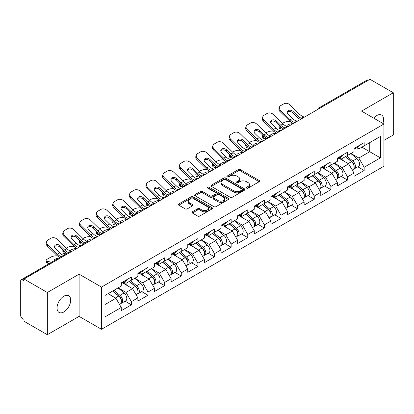 <?xml version="1.0" encoding="UTF-8"?>
<svg xmlns="http://www.w3.org/2000/svg" width="414" height="414" viewBox="0 0 414 414"><rect width="100%" height="100%" fill="white"/><g stroke="black" fill="none" stroke-linecap="round" stroke-linejoin="round"><path stroke-width="0.62" d="M246.625 188.127A1.035 0.6 0 0 0 248.089 188.127L259.205 181.71A1.48 0.854 0 0 0 259.635 181.104A1.48 0.854 0 0 0 259.205 180.504L240.374 169.631A1.48 0.854 0 0 0 238.283 169.631L227.167 176.048A1.035 0.6 0 0 0 226.862 176.467A1.035 0.6 0 0 0 227.167 176.892A1.035 0.6 0 0 0 228.631 176.892L230.07 176.064A4.735 2.732 0 0 1 236.767 176.064L238.335 176.969A4.735 2.732 0 0 1 239.722 178.9A4.735 2.732 0 0 1 238.335 180.835L236.896 181.663A1.035 0.6 0 0 0 236.591 182.088A1.035 0.6 0 0 0 236.896 182.512A1.035 0.6 0 0 0 238.361 182.512L239.799 181.679A4.735 2.732 0 0 1 246.496 181.679L248.064 182.584A4.735 2.732 0 0 1 249.451 184.52A4.735 2.732 0 0 1 248.064 186.45L246.625 187.283A1.035 0.6 0 0 0 246.32 187.702A1.035 0.6 0 0 0 246.625 188.127L246.625 187.283M63.865 296.191A9.646 5.568 -60 0 1 68.688 295.715A9.646 5.568 -60 0 1 70.168 303.441A9.646 5.568 -60 0 1 63.865 311.944A9.646 5.568 -60 0 1 59.042 312.42A9.646 5.568 -60 0 1 57.562 304.694A9.646 5.568 -60 0 1 63.865 296.191M373.723 118.135A9.646 5.568 -60 0 1 376.781 115.532A9.646 5.568 -60 0 1 381.604 115.056A9.646 5.568 -60 0 1 382.878 123.419M192.355 211.787A1.48 0.854 0 0 0 191.92 212.392A1.48 0.854 0 0 0 192.355 212.998L197.638 216.046A1.48 0.854 0 0 0 199.729 216.046L212.077 208.92A1.48 0.854 0 0 0 212.506 208.314A1.48 0.854 0 0 0 212.077 207.709L193.245 196.841A1.48 0.854 0 0 0 191.154 196.841L178.807 203.967A1.48 0.854 0 0 0 178.372 204.573A1.48 0.854 0 0 0 178.807 205.173L185.187 208.858A1.48 0.854 0 0 0 187.283 208.858L192.567 205.81A1.48 0.854 0 0 0 192.996 205.204A1.48 0.854 0 0 0 192.567 204.599L189.4 202.772A3.959 2.287 0 0 1 188.241 201.157A3.959 2.287 0 0 1 190.683 199.046A3.959 2.287 0 0 1 194.999 199.543L207.393 206.7A3.959 2.287 0 0 1 208.552 208.314A3.959 2.287 0 0 1 206.11 210.426A3.959 2.287 0 0 1 201.799 209.929L199.729 208.739A1.48 0.854 0 0 0 197.638 208.739L192.355 211.787L192.355 212.998M79.105 274.161L47.346 292.501L24.002 279.026L369.961 79.286L393.3 92.762L361.541 111.102L383.923 124.024L101.487 287.083L79.105 274.161L79.105 316.374L101.487 329.296L101.487 287.083M230.174 197.261A1.48 0.854 0 0 0 232.264 197.261L244.612 190.135A1.48 0.854 0 0 0 245.041 189.529A1.48 0.854 0 0 0 244.612 188.929L225.78 178.056A1.48 0.854 0 0 0 223.689 178.056L211.342 185.182A1.48 0.854 0 0 0 210.907 185.788A1.48 0.854 0 0 0 211.342 186.388L230.174 197.261M208.149 188.349A1.035 0.6 0 0 1 209.199 188.499L209.199 187.268L228.342 198.322A1.48 0.854 0 0 1 228.776 198.922A1.48 0.854 0 0 1 228.342 199.527L215.999 206.653A1.48 0.854 0 0 1 213.903 206.653L195.077 195.781L195.077 194.575A1.48 0.854 0 0 0 194.642 195.18A1.48 0.854 0 0 0 195.077 195.781M195.077 194.575L200.36 191.527A1.48 0.854 0 0 1 202.451 191.527L210.089 195.936A1.48 0.854 0 0 0 212.18 195.936L215.684 193.912A1.48 0.854 0 0 0 216.118 193.307A1.48 0.854 0 0 0 215.684 192.701L207.735 188.111A1.035 0.6 0 0 1 207.43 187.687A1.035 0.6 0 0 1 208.071 187.138A1.035 0.6 0 0 1 209.199 187.268M101.487 329.296L383.923 166.237L383.923 124.024M125.059 301.185L131.383 304.839L131.383 301.635L126.053 292.408L118.166 287.854M131.383 304.839L121.255 310.681L121.255 307.483L105.006 316.865L105.006 295.451L121.255 286.069L121.255 282.871L131.383 277.023L131.383 280.226L137.883 276.469L137.883 273.271L148.01 267.423L148.01 270.627L154.51 266.87L154.51 263.671L164.637 257.824L164.637 261.027L171.137 257.27L171.137 254.072L181.26 248.229L181.26 251.427L187.765 247.675L187.765 244.472L197.887 238.63L197.887 241.828L204.387 238.076L204.387 234.873L214.514 229.03L214.514 232.228L221.014 228.476L221.014 225.273L231.141 219.43L231.141 222.628L237.641 218.877L237.641 215.678L247.769 209.831L247.769 213.029L254.268 209.277L254.268 206.079L264.391 200.231L264.391 203.429L270.896 199.677L270.896 196.479L281.018 190.631L281.018 193.83L287.518 190.078L287.518 186.88L297.645 181.032L297.645 184.235L304.145 180.478L304.145 177.28L314.273 171.432L314.273 174.636L320.772 170.878L320.772 167.68L330.9 161.833L330.9 165.036L337.4 161.279L337.4 158.081L347.522 152.238L347.522 155.436L354.027 151.684L354.027 148.481L364.149 142.639L364.149 145.837L380.404 136.454L380.404 157.869L364.149 167.251L358.824 158.019L350.932 153.465M357.825 166.801L364.149 170.449L364.149 167.251M364.149 170.449L354.027 176.297L354.027 173.093L347.522 176.85L342.197 167.618L334.31 163.064M341.203 176.4L347.522 180.049L347.522 176.85M347.522 180.049L337.4 185.896L337.4 182.693L330.9 186.45L325.57 177.218L317.683 172.664M324.576 185.995L330.9 189.648L330.9 186.45M330.9 189.648L320.772 195.496L320.772 192.293L314.273 196.05L308.942 186.817L301.056 182.263M307.949 195.594L314.273 199.248L314.273 196.05M314.273 199.248L304.145 205.09L304.145 201.892L297.645 205.644L292.315 196.417L284.428 191.863M291.321 205.194L297.645 208.847L297.645 205.644M297.645 208.847L287.518 214.69L287.518 211.492L281.018 215.244L275.688 206.017L267.801 201.463M274.694 214.794L281.018 218.447L281.018 215.244M281.018 218.447L270.896 224.29L270.896 221.092L264.391 224.843L259.066 215.616L251.179 211.062M258.067 224.393L264.391 228.047L264.391 224.843M264.391 228.047L254.268 233.889L254.268 230.691L247.769 234.443L242.438 225.216L234.552 220.662M241.445 233.993L247.769 237.641L247.769 234.443M247.769 237.641L237.641 243.489L237.641 240.291L231.141 244.043L225.811 234.81L217.924 230.262M224.818 243.592L231.141 247.241L231.141 244.043M231.141 247.241L221.014 253.089L221.014 249.89L214.514 253.642L209.184 244.41L201.297 239.856M208.19 253.192L214.514 256.84L214.514 253.642M214.514 256.84L204.387 262.688L204.387 259.49L197.887 263.242L192.557 254.01L184.67 249.456M191.563 262.792L197.887 266.44L197.887 263.242M197.887 266.44L187.765 272.288L187.765 269.084L181.26 272.842L175.934 263.609L168.048 259.055M174.936 272.391L181.26 276.04L181.26 272.842M181.26 276.04L171.137 281.887L171.137 278.684L164.637 282.441L159.307 273.209L151.421 268.655M158.314 281.986L164.637 285.639L164.637 282.441M164.637 285.639L154.51 291.487L154.51 288.284L148.01 292.041L142.68 282.809L134.793 278.255M141.686 291.585L148.01 295.239L148.01 292.041M148.01 295.239L137.883 301.081L137.883 297.883L131.383 301.635M123.993 282.11L126.053 283.3L131.383 280.226M126.053 292.408L132.552 288.656L122.606 282.912M137.883 297.883L132.552 288.656M140.62 272.51L142.68 273.701L148.01 270.627M142.68 282.809L149.18 279.057L139.233 273.312M154.51 288.284L149.18 279.057M157.248 262.911L159.307 264.101L164.637 261.027M159.307 273.209L165.807 269.457L155.861 263.713M171.137 278.684L165.807 269.457M173.87 253.316L175.934 254.501L181.26 251.427M175.934 263.609L182.434 259.857L172.488 254.113M187.765 269.084L182.434 259.857M190.497 243.717L192.557 244.902L197.887 241.828M192.557 254.01L199.062 250.258L189.11 244.514M204.387 259.49L199.062 250.258M207.124 234.117L209.184 235.307L214.514 232.228M209.184 244.41L215.684 240.658L205.737 234.914M221.014 249.89L215.684 240.658M223.751 224.517L225.811 225.708L231.141 222.628M225.811 234.81L232.311 231.059L222.365 225.314M237.641 240.291L232.311 231.059M240.379 214.918L242.438 216.108L247.769 213.029M242.438 225.216L248.938 221.459L238.992 215.715M254.268 230.691L248.938 221.459M257.006 205.318L259.066 206.508L264.391 203.429M259.066 215.616L265.565 211.859L255.619 206.12M270.896 221.092L265.565 211.859M273.628 195.718L275.688 196.909L281.018 193.83M275.688 206.017L282.193 202.26L272.246 196.521M287.518 211.492L282.193 202.26M290.255 186.119L292.315 187.309L297.645 184.235M292.315 196.417L298.82 192.665L288.868 186.921M304.145 201.892L298.82 192.665M306.883 176.519L308.942 177.709L314.273 174.636M308.942 186.817L315.442 183.066L305.496 177.321M320.772 192.293L315.442 183.066M323.51 166.92L325.57 168.11L330.9 165.036M325.57 177.218L332.069 173.466L322.123 167.722M337.4 182.693L332.069 173.466M340.137 157.325L342.197 158.51L347.522 155.436M342.197 167.618L348.697 163.866L338.75 158.122M354.027 173.093L348.697 163.866M368.362 80.212L320.079 108.085M319.401 108.478A2.261 1.304 120 0 1 319.975 108.023A2.261 1.304 60 0 0 318.842 107.914L367.125 80.037A2.261 1.304 60 0 1 368.253 80.15M356.759 147.726L358.824 148.911L364.149 145.837M358.824 158.019L369.749 151.71L369.749 142.607L380.404 136.454M361.857 147.161L380.404 157.869M383.923 140.393L393.3 134.974L393.3 92.762M47.346 292.501L47.346 334.714L24.002 321.238L24.002 319.391L22.299 318.407A2.261 1.304 -120 0 1 20.7 315.639L20.7 280.806A2.261 1.304 -120 0 1 21.166 279.771A2.261 1.304 -120 0 1 22.299 279.885L24.002 280.868L24.002 279.026M47.346 334.714L79.105 316.374M105.006 304.559L115.93 298.251L108.044 293.702M121.255 307.483L115.93 298.251M247.039 188.272L248.064 187.682A4.735 2.732 0 0 0 249.451 185.746L249.451 184.52M239.722 178.9L239.722 180.131A4.735 2.732 0 0 1 238.335 182.067L237.31 182.657M259.185 181.72L240.374 170.863A1.48 0.854 0 0 0 238.283 170.863L227.581 177.037M244.591 190.145L225.78 179.288A1.48 0.854 0 0 0 223.689 179.288L211.363 186.403M241.993 189.954A1.035 0.6 0 0 0 242.299 189.529A1.035 0.6 0 0 0 241.993 189.11L225.464 179.567A1.035 0.6 0 0 0 224 179.567L222.484 180.442A4.735 2.732 0 0 0 221.097 182.372A4.735 2.732 0 0 0 222.484 184.308L233.781 190.828A4.735 2.732 0 0 0 240.477 190.828L241.993 189.954L241.993 191.185A1.035 0.6 0 0 0 242.299 190.761L242.299 189.529M221.097 182.372L221.097 183.604A4.735 2.732 0 0 0 222.484 185.539L222.484 184.308M241.993 191.185L240.477 192.06A4.735 2.732 0 0 1 233.781 192.06L222.484 185.539M195.097 195.796L200.36 192.753L200.36 191.527M216.118 193.307L216.118 194.539A1.48 0.854 0 0 1 215.684 195.139L212.18 197.162A1.48 0.854 0 0 1 210.089 197.162L202.451 192.753A1.48 0.854 0 0 0 200.36 192.753M209.199 188.499L228.321 199.538M218.012 200.511A3.959 2.287 0 0 0 222.323 201.002A3.959 2.287 0 0 0 224.766 198.891A3.959 2.287 0 0 0 223.607 197.276L219.239 194.756A1.48 0.854 0 0 0 217.148 194.756L213.645 196.779A1.48 0.854 0 0 0 213.21 197.385A1.48 0.854 0 0 0 213.645 197.985L218.012 200.511L218.012 201.737A3.959 2.287 0 0 0 222.323 202.234A3.959 2.287 0 0 0 224.766 200.122L224.766 198.891M213.21 197.385L213.21 198.611A1.48 0.854 0 0 0 213.645 199.217L213.645 197.985M218.012 201.737L213.645 199.217M208.552 208.314L208.552 209.546A3.959 2.287 0 0 1 206.11 211.657A3.959 2.287 0 0 1 201.799 211.161L199.729 209.97A1.48 0.854 0 0 0 197.638 209.97L192.375 213.008M188.241 201.157L188.241 202.389A3.959 2.287 0 0 0 189.4 204.004L189.4 202.772M192.546 205.82L189.4 204.004M212.056 208.93L193.245 198.068A1.48 0.854 0 0 0 191.154 198.068L178.827 205.184M290.468 121.711L289.588 121.55A4.523 1.62 -14.2 0 0 283.362 122.849L282.483 123.356M279.227 125.437A4.523 1.62 -14.2 0 0 278.912 126.291A4.523 1.62 -14.2 0 0 280.102 127.026L280.547 128.801L283.331 129.303M281.096 127.207L280.102 127.026M287.15 126.477A3.467 1.242 165.8 0 1 286.824 126.104A3.467 1.242 165.8 0 1 287.865 124.837A3.467 1.242 165.8 0 1 292.636 123.838L292.657 123.921M280.547 128.801A4.523 1.62 165.8 0 1 279.362 128.066L278.912 126.291M352.759 162.64L352.014 162.21M353.711 168.984A4.973 2.872 -120 0 0 354.436 168.757A4.973 2.872 -120 0 0 355.326 165.284A4.973 2.872 -120 0 0 352.738 160.948L346.741 155.887M354.436 168.757L358.54 166.387A4.973 2.872 -120 0 0 359.43 162.914A4.973 2.872 -120 0 0 356.842 158.583L350.844 153.522M345.586 156.554L352.428 162.329A3.017 1.739 60 0 1 354.053 166.045M352.252 170.019L353.158 169.497A4.973 2.872 -120 0 0 354.048 166.019A4.973 2.872 -120 0 0 351.46 161.688L345.462 156.627M343.729 160.999L339.682 157.584M297.826 120.935A3.467 1.351 167.4 0 1 297.045 120.986L295.912 120.805A10.096 5.832 -120 0 1 294.82 120.267A10.096 5.832 -120 0 1 292.501 118.482L288.185 114.28A3.467 2.541 -160.3 0 1 287.373 111.692A3.467 2.541 -160.3 0 1 288.315 110.605A3.467 2.541 -160.3 0 1 293.086 111.449L297.402 115.651A10.096 5.832 -120 0 0 299.726 117.441A10.096 5.832 -120 0 0 300.818 117.974L301.558 118.383M293.252 123.574A12.058 6.96 60 0 1 292.527 123.191A12.058 6.96 60 0 1 289.759 121.059L280.102 111.651A4.523 3.317 -160.3 0 1 279.041 108.277L279.491 107.024A4.523 3.317 19.7 0 1 280.723 105.606L283.813 103.821A4.523 3.317 19.7 0 1 290.033 104.923L299.695 114.331A10.096 5.832 -120 0 0 302.013 116.117A10.096 5.832 -120 0 0 304.047 116.95L304.533 117.064M300.445 119.423A12.058 6.96 60 0 1 299.726 119.041A12.058 6.96 60 0 1 296.957 116.908L292.636 112.701A3.467 2.541 19.7 0 0 287.865 111.858A3.467 2.541 19.7 0 0 287.259 112.36M279.491 107.024A4.523 3.317 19.7 0 0 280.547 110.398L290.209 119.806A10.096 5.832 -120 0 0 292.527 121.592A10.096 5.832 -120 0 0 294.561 122.425L295.047 122.539M355.362 147.71A4.973 2.872 60 0 1 354.436 149.066A4.973 2.872 60 0 1 354.027 149.237M359.466 145.345A4.973 2.872 60 0 1 358.54 146.696L354.436 149.066M273.84 131.31L272.961 131.15A4.523 1.62 -14.2 0 0 266.735 132.449L265.855 132.956M262.605 135.036A4.523 1.62 -14.2 0 0 262.29 135.89A4.523 1.62 -14.2 0 0 263.475 136.625L263.925 138.4L266.704 138.902M264.468 136.806L263.475 136.625M270.523 136.077A3.467 1.242 165.8 0 1 270.197 135.704A3.467 1.242 165.8 0 1 271.242 134.436A3.467 1.242 165.8 0 1 276.009 133.437L276.029 133.52M263.925 138.4A4.523 1.62 165.8 0 1 262.74 137.665L262.29 135.89M336.132 172.24L335.387 171.81M337.084 178.579A4.973 2.872 -120 0 0 337.808 178.356A4.973 2.872 -120 0 0 338.704 174.884A4.973 2.872 -120 0 0 336.111 170.547L330.113 165.486M337.808 178.356L341.912 175.986A4.973 2.872 -120 0 0 342.808 172.514A4.973 2.872 -120 0 0 340.215 168.177L334.217 163.121M328.959 166.154L335.801 171.929A3.017 1.739 60 0 1 337.426 175.639M335.625 179.619L336.53 179.096A4.973 2.872 -120 0 0 337.42 175.619A4.973 2.872 -120 0 0 334.833 171.287L328.835 166.226M327.107 170.599L323.055 167.184M257.213 140.905L256.333 140.75A4.523 1.62 -14.2 0 0 250.113 142.049L249.228 142.556M245.978 144.636A4.523 1.62 -14.2 0 0 245.662 145.49A4.523 1.62 -14.2 0 0 246.847 146.225L247.298 147.995L250.082 148.502M247.841 146.406L246.847 146.225M253.896 145.676A3.467 1.242 165.8 0 1 253.57 145.304A3.467 1.242 165.8 0 1 254.615 144.031A3.467 1.242 165.8 0 1 259.381 143.037L259.402 143.115M247.298 147.995A4.523 1.62 165.8 0 1 246.113 147.265L245.662 145.49M319.504 181.839L318.759 181.41M320.457 188.179A4.973 2.872 -120 0 0 321.181 187.956A4.973 2.872 -120 0 0 322.076 184.478A4.973 2.872 -120 0 0 319.484 180.147L313.486 175.086M321.181 187.956L325.285 185.586A4.973 2.872 -120 0 0 326.18 182.113A4.973 2.872 -120 0 0 323.588 177.777L317.59 172.716M312.332 175.753L319.173 181.529A3.017 1.739 60 0 1 320.803 185.239M318.997 189.219L319.903 188.696A4.973 2.872 -120 0 0 320.798 185.218A4.973 2.872 -120 0 0 318.206 180.887L312.208 175.826M310.479 180.199L306.432 176.783M240.586 150.505L239.706 150.349A4.523 1.62 -14.2 0 0 233.486 151.648L232.606 152.155M229.351 154.236A4.523 1.62 -14.2 0 0 229.035 155.09A4.523 1.62 -14.2 0 0 230.22 155.824L230.67 157.594L233.455 158.101M231.214 156L230.22 155.824M237.269 155.276A3.467 1.242 165.8 0 1 236.948 154.903A3.467 1.242 165.8 0 1 237.988 153.63A3.467 1.242 165.8 0 1 242.759 152.637L242.78 152.714M230.67 157.594A4.523 1.62 165.8 0 1 229.485 156.865L229.035 155.09M302.877 191.439L302.132 191.009M303.835 197.778A4.973 2.872 -120 0 0 304.554 197.556A4.973 2.872 -120 0 0 305.449 194.078A4.973 2.872 -120 0 0 302.857 189.747L296.859 184.685M304.554 197.556L308.658 195.185A4.973 2.872 -120 0 0 309.553 191.713A4.973 2.872 -120 0 0 306.96 187.376L300.962 182.315M295.705 185.353L302.546 191.128A3.017 1.739 60 0 1 304.176 194.839M302.37 198.818L303.276 198.296A4.973 2.872 -120 0 0 304.171 194.818A4.973 2.872 -120 0 0 301.578 190.487L295.58 185.425M293.852 189.798L289.805 186.383M223.964 160.104L223.079 159.944A4.523 1.62 -14.2 0 0 216.858 161.243L215.979 161.755M212.724 163.83A4.523 1.62 -14.2 0 0 212.408 164.689A4.523 1.62 -14.2 0 0 213.593 165.424L214.043 167.194L216.827 167.696M214.587 165.6L213.593 165.424M220.641 164.875A3.467 1.242 165.8 0 1 220.32 164.503A3.467 1.242 165.8 0 1 221.361 163.23A3.467 1.242 165.8 0 1 226.132 162.236L226.153 162.314M214.043 167.194A4.523 1.62 165.8 0 1 212.858 166.459L212.408 164.689M286.25 201.038L285.505 200.609M287.207 207.378A4.973 2.872 -120 0 0 287.927 207.155A4.973 2.872 -120 0 0 288.822 203.678A4.973 2.872 -120 0 0 286.234 199.346L280.237 194.285M287.927 207.155L292.03 204.785A4.973 2.872 -120 0 0 292.926 201.307A4.973 2.872 -120 0 0 290.338 196.976L284.335 191.915M279.077 194.953L285.919 200.723A3.017 1.739 60 0 1 287.549 204.438M285.743 208.418L286.648 207.89A4.973 2.872 -120 0 0 287.544 204.418A4.973 2.872 -120 0 0 284.956 200.086L278.953 195.025M277.225 199.393L273.178 195.982M207.336 169.704L206.451 169.543A4.523 1.62 -14.2 0 0 200.231 170.842L199.351 171.355M196.096 173.43A4.523 1.62 -14.2 0 0 195.781 174.289A4.523 1.62 -14.2 0 0 196.966 175.024L197.416 176.794L200.2 177.296M197.964 175.2L196.966 175.024M204.019 174.47A3.467 1.242 165.8 0 1 203.693 174.103A3.467 1.242 165.8 0 1 204.733 172.829A3.467 1.242 165.8 0 1 209.505 171.836L209.525 171.913M197.416 176.794A4.523 1.62 165.8 0 1 196.231 176.059L195.781 174.289M269.628 210.638L268.877 210.208M270.58 216.977A4.973 2.872 -120 0 0 271.305 216.755A4.973 2.872 -120 0 0 272.195 213.277A4.973 2.872 -120 0 0 269.607 208.946L263.609 203.885M271.305 216.755L275.408 214.385A4.973 2.872 -120 0 0 276.298 210.907A4.973 2.872 -120 0 0 273.711 206.576L267.713 201.514M262.45 204.552L269.297 210.322A3.017 1.739 60 0 1 270.922 214.038M269.116 218.012L270.026 217.49A4.973 2.872 -120 0 0 270.916 214.017A4.973 2.872 -120 0 0 268.329 209.686L262.331 204.625M260.597 208.992L256.551 205.577M281.199 130.534A3.467 1.351 167.4 0 1 280.418 130.586L279.284 130.4A10.096 5.832 -120 0 1 278.192 129.867A10.096 5.832 -120 0 1 275.874 128.081L271.558 123.879A3.467 2.541 -160.3 0 1 270.746 121.292A3.467 2.541 -160.3 0 1 271.693 120.205A3.467 2.541 -160.3 0 1 276.459 121.048L280.78 125.251A10.096 5.832 -120 0 0 283.098 127.036A10.096 5.832 -120 0 0 284.19 127.574L284.93 127.983M276.624 133.173A12.058 6.96 60 0 1 275.905 132.791A12.058 6.96 60 0 1 273.136 130.658L263.475 121.25A4.523 3.317 -160.3 0 1 262.414 117.876L262.864 116.624A4.523 3.317 19.7 0 1 264.096 115.206L267.185 113.42A4.523 3.317 19.7 0 1 273.411 114.523L283.067 123.931A10.096 5.832 -120 0 0 285.391 125.716A10.096 5.832 -120 0 0 287.419 126.549L287.906 126.663M283.823 129.018A12.058 6.96 60 0 1 283.098 128.64A12.058 6.96 60 0 1 280.33 126.508L276.009 122.301A3.467 2.541 19.7 0 0 271.242 121.457A3.467 2.541 19.7 0 0 270.637 121.959M262.864 116.624A4.523 3.317 19.7 0 0 263.925 119.998L273.587 129.406A10.096 5.832 -120 0 0 275.905 131.191A10.096 5.832 -120 0 0 277.934 132.025L278.42 132.138M338.735 157.31A4.973 2.872 60 0 1 337.808 158.666A4.973 2.872 60 0 1 337.4 158.836M342.839 154.939A4.973 2.872 60 0 1 341.912 156.295L337.808 158.666M264.572 140.134A3.467 1.351 167.4 0 1 263.796 140.186L262.662 139.999A10.096 5.832 -120 0 1 261.57 139.466A10.096 5.832 -120 0 1 259.247 137.681L254.931 133.479A3.467 2.541 -160.3 0 1 254.118 130.891A3.467 2.541 -160.3 0 1 255.065 129.805A3.467 2.541 -160.3 0 1 259.832 130.648L264.153 134.85A10.096 5.832 -120 0 0 266.471 136.636A10.096 5.832 -120 0 0 267.563 137.169L268.303 137.583M260.002 142.773A12.058 6.96 60 0 1 259.278 142.39A12.058 6.96 60 0 1 256.509 140.258L246.847 130.85A4.523 3.317 -160.3 0 1 245.787 127.476L246.237 126.223A4.523 3.317 19.7 0 1 247.468 124.805L250.563 123.02A4.523 3.317 19.7 0 1 256.783 124.122L266.445 133.531A10.096 5.832 -120 0 0 268.764 135.316A10.096 5.832 -120 0 0 270.792 136.144L271.279 136.263M267.196 138.618A12.058 6.96 60 0 1 266.471 138.235A12.058 6.96 60 0 1 263.702 136.102L259.381 131.9A3.467 2.541 19.7 0 0 254.615 131.057A3.467 2.541 19.7 0 0 254.01 131.559M246.237 126.223A4.523 3.317 19.7 0 0 247.298 129.598L256.959 139.006A10.096 5.832 -120 0 0 259.278 140.791A10.096 5.832 -120 0 0 261.306 141.624L261.793 141.738M322.108 166.909A4.973 2.872 60 0 1 321.181 168.265A4.973 2.872 60 0 1 320.772 168.436M326.211 164.539A4.973 2.872 60 0 1 325.285 165.895L321.181 168.265M247.945 149.733A3.467 1.351 167.4 0 1 247.168 149.785L246.035 149.599A10.096 5.832 -120 0 1 244.943 149.066A10.096 5.832 -120 0 1 242.625 147.28L238.304 143.073A3.467 2.541 -160.3 0 1 237.491 140.491A3.467 2.541 -160.3 0 1 238.438 139.404A3.467 2.541 -160.3 0 1 243.209 140.242L247.525 144.45A10.096 5.832 -120 0 0 249.844 146.235A10.096 5.832 -120 0 0 250.936 146.768L251.681 147.182M243.375 152.373A12.058 6.96 60 0 1 242.651 151.99A12.058 6.96 60 0 1 239.882 149.858L230.22 140.449A4.523 3.317 -160.3 0 1 229.165 137.075L229.615 135.823A4.523 3.317 19.7 0 1 230.846 134.405L233.936 132.62A4.523 3.317 19.7 0 1 240.156 133.717L249.818 143.125A10.096 5.832 -120 0 0 252.136 144.916A10.096 5.832 -120 0 0 254.165 145.744L254.651 145.857M250.568 148.217A12.058 6.96 60 0 1 249.844 147.834A12.058 6.96 60 0 1 247.075 145.702L242.759 141.5A3.467 2.541 19.7 0 0 237.988 140.656A3.467 2.541 19.7 0 0 237.382 141.158M229.615 135.823A4.523 3.317 19.7 0 0 230.67 139.197L240.332 148.605A10.096 5.832 -120 0 0 242.651 150.391A10.096 5.832 -120 0 0 244.679 151.224L245.166 151.338M305.48 176.509A4.973 2.872 60 0 1 304.554 177.865A4.973 2.872 60 0 1 304.145 178.036M309.584 174.139A4.973 2.872 60 0 1 308.658 175.495L304.554 177.865M231.322 159.333A3.467 1.351 167.4 0 1 230.541 159.385L229.408 159.199A10.096 5.832 -120 0 1 228.316 158.666A10.096 5.832 -120 0 1 225.997 156.88L221.676 152.673A3.467 2.541 -160.3 0 1 220.869 150.091A3.467 2.541 -160.3 0 1 221.811 149.004A3.467 2.541 -160.3 0 1 226.582 149.842L230.898 154.049A10.096 5.832 -120 0 0 233.217 155.835A10.096 5.832 -120 0 0 234.308 156.368L235.054 156.782M226.748 161.972A12.058 6.96 60 0 1 226.023 161.589A12.058 6.96 60 0 1 223.255 159.457L213.593 150.049A4.523 3.317 -160.3 0 1 212.537 146.675L212.987 145.423A4.523 3.317 19.7 0 1 214.219 144.005L217.309 142.219A4.523 3.317 19.7 0 1 223.529 143.316L233.191 152.725A10.096 5.832 -120 0 0 235.509 154.51A10.096 5.832 -120 0 0 237.538 155.343L238.029 155.457M233.941 157.817A12.058 6.96 60 0 1 233.217 157.434A12.058 6.96 60 0 1 230.448 155.302L226.132 151.1A3.467 2.541 19.7 0 0 221.361 150.256A3.467 2.541 19.7 0 0 220.755 150.758M212.987 145.423A4.523 3.317 19.7 0 0 214.043 148.797L223.705 158.205A10.096 5.832 -120 0 0 226.023 159.99A10.096 5.832 -120 0 0 228.052 160.818L228.544 160.937M288.853 186.109A4.973 2.872 60 0 1 287.927 187.464A4.973 2.872 60 0 1 287.518 187.63M292.957 183.738A4.973 2.872 60 0 1 292.03 185.094L287.927 187.464M214.695 168.928A3.467 1.351 167.4 0 1 213.914 168.984L212.78 168.798A10.096 5.832 -120 0 1 211.689 168.265A10.096 5.832 -120 0 1 209.37 166.48L205.054 162.272A3.467 2.541 -160.3 0 1 204.242 159.685A3.467 2.541 -160.3 0 1 205.184 158.598A3.467 2.541 -160.3 0 1 209.955 159.442L214.271 163.649A10.096 5.832 -120 0 0 216.594 165.434A10.096 5.832 -120 0 0 217.686 165.967L218.426 166.381M210.121 171.572A12.058 6.96 60 0 1 209.396 171.189A12.058 6.96 60 0 1 206.627 169.057L196.966 159.649A4.523 3.317 -160.3 0 1 195.91 156.275L196.36 155.022A4.523 3.317 19.7 0 1 197.592 153.604L200.681 151.819A4.523 3.317 19.7 0 1 206.902 152.916L216.563 162.324A10.096 5.832 -120 0 0 218.882 164.11A10.096 5.832 -120 0 0 220.916 164.943L221.402 165.057M217.314 167.416A12.058 6.96 60 0 1 216.594 167.033A12.058 6.96 60 0 1 213.821 164.901L209.505 160.694A3.467 2.541 19.7 0 0 204.733 159.856A3.467 2.541 19.7 0 0 204.128 160.353M196.36 155.022A4.523 3.317 19.7 0 0 197.416 158.396L207.078 167.805A10.096 5.832 -120 0 0 209.396 169.59A10.096 5.832 -120 0 0 211.43 170.418L211.916 170.532M272.231 195.708A4.973 2.872 60 0 1 271.305 197.064A4.973 2.872 60 0 1 270.896 197.23M276.329 193.338A4.973 2.872 60 0 1 275.408 194.694L271.305 197.064M190.709 179.303L189.829 179.143A4.523 1.62 -14.2 0 0 183.604 180.442L182.724 180.954M179.474 183.029A4.523 1.62 -14.2 0 0 179.158 183.888A4.523 1.62 -14.2 0 0 180.344 184.618L180.794 186.393L183.573 186.895M181.337 184.799L180.344 184.618M187.392 184.07A3.467 1.242 165.8 0 1 187.066 183.702A3.467 1.242 165.8 0 1 188.106 182.429A3.467 1.242 165.8 0 1 192.877 181.435L192.898 181.513M180.794 186.393A4.523 1.62 165.8 0 1 179.609 185.658L179.158 183.888M253.001 220.238L252.255 219.803M253.953 226.577A4.973 2.872 -120 0 0 254.677 226.354A4.973 2.872 -120 0 0 255.573 222.877A4.973 2.872 -120 0 0 252.98 218.545L246.982 213.484M254.677 226.354L258.781 223.984A4.973 2.872 -120 0 0 259.671 220.507A4.973 2.872 -120 0 0 257.084 216.175L251.086 211.114M245.828 214.152L252.669 219.922A3.017 1.739 60 0 1 254.294 223.638M252.493 227.612L253.399 227.089A4.973 2.872 -120 0 0 254.289 223.617A4.973 2.872 -120 0 0 251.702 219.28L245.704 214.219M243.975 218.592L239.923 215.176M198.068 178.527A3.467 1.351 167.4 0 1 197.287 178.584L196.153 178.398A10.096 5.832 -120 0 1 195.061 177.865A10.096 5.832 -120 0 1 192.743 176.079L188.427 171.872A3.467 2.541 -160.3 0 1 187.614 169.285A3.467 2.541 -160.3 0 1 188.556 168.198A3.467 2.541 -160.3 0 1 193.328 169.041L197.649 173.249A10.096 5.832 -120 0 0 199.967 175.034A10.096 5.832 -120 0 0 201.059 175.567L201.799 175.976M193.493 181.172A12.058 6.96 60 0 1 192.774 180.789A12.058 6.96 60 0 1 190 178.657L180.344 169.248A4.523 3.317 -160.3 0 1 179.283 165.874L179.733 164.617A4.523 3.317 19.7 0 1 180.965 163.204L184.054 161.419A4.523 3.317 19.7 0 1 190.28 162.516L199.936 171.924A10.096 5.832 -120 0 0 202.26 173.709A10.096 5.832 -120 0 0 204.288 174.542L204.775 174.656M200.686 177.016A12.058 6.96 60 0 1 199.967 176.633A12.058 6.96 60 0 1 197.199 174.501L192.877 170.294A3.467 2.541 19.7 0 0 188.106 169.455A3.467 2.541 19.7 0 0 187.501 169.952M179.733 164.617A4.523 3.317 19.7 0 0 180.794 167.991L190.45 177.399A10.096 5.832 -120 0 0 192.774 179.19A10.096 5.832 -120 0 0 194.803 180.018L195.289 180.131M255.604 205.308A4.973 2.872 60 0 1 254.677 206.664A4.973 2.872 60 0 1 254.268 206.829M259.707 202.938A4.973 2.872 60 0 1 258.781 204.293L254.677 206.664M174.082 188.903L173.202 188.743A4.523 1.62 -14.2 0 0 166.982 190.042L166.097 190.549M162.847 192.629A4.523 1.62 -14.2 0 0 162.531 193.488A4.523 1.62 -14.2 0 0 163.716 194.218L164.167 195.993L166.951 196.495M164.71 194.399L163.716 194.218M170.765 193.669A3.467 1.242 165.8 0 1 170.439 193.302A3.467 1.242 165.8 0 1 171.484 192.029A3.467 1.242 165.8 0 1 176.25 191.03L176.271 191.113M164.167 195.993A4.523 1.62 165.8 0 1 162.981 195.258L162.531 193.488M236.373 229.837L235.628 229.403M237.326 236.177A4.973 2.872 -120 0 0 238.05 235.954A4.973 2.872 -120 0 0 238.945 232.477A4.973 2.872 -120 0 0 236.353 228.145L230.355 223.084M238.05 235.954L242.154 233.584A4.973 2.872 -120 0 0 243.049 230.106A4.973 2.872 -120 0 0 240.456 225.775L234.459 220.714M229.201 223.751L236.042 229.522A3.017 1.739 60 0 1 237.672 233.237M235.866 237.212L236.772 236.689A4.973 2.872 -120 0 0 237.667 233.217A4.973 2.872 -120 0 0 235.074 228.88L229.077 223.819M227.348 228.192L223.301 224.776M181.441 188.127A3.467 1.351 167.4 0 1 180.664 188.184L179.531 187.997A10.096 5.832 -120 0 1 178.439 187.464A10.096 5.832 -120 0 1 176.116 185.679L171.8 181.472A3.467 2.541 -160.3 0 1 170.987 178.884A3.467 2.541 -160.3 0 1 171.934 177.797A3.467 2.541 -160.3 0 1 176.7 178.641L181.022 182.848A10.096 5.832 -120 0 0 183.34 184.634A10.096 5.832 -120 0 0 184.432 185.167L185.172 185.576M176.871 190.766A12.058 6.96 60 0 1 176.147 190.388A12.058 6.96 60 0 1 173.378 188.256L163.716 178.848A4.523 3.317 -160.3 0 1 162.655 175.474L163.106 174.216A4.523 3.317 19.7 0 1 164.337 172.804L167.432 171.018A4.523 3.317 19.7 0 1 173.652 172.115L183.314 181.523A10.096 5.832 -120 0 0 185.632 183.309A10.096 5.832 -120 0 0 187.661 184.142L188.147 184.256M184.064 186.616A12.058 6.96 60 0 1 183.34 186.233A12.058 6.96 60 0 1 180.571 184.101L176.25 179.893A3.467 2.541 19.7 0 0 171.484 179.05A3.467 2.541 19.7 0 0 170.878 179.552M163.106 174.216A4.523 3.317 19.7 0 0 164.167 177.59L173.828 186.999A10.096 5.832 -120 0 0 176.147 188.784A10.096 5.832 -120 0 0 178.175 189.617L178.662 189.731M238.976 214.907A4.973 2.872 60 0 1 238.05 216.263A4.973 2.872 60 0 1 237.641 216.429M243.08 212.537A4.973 2.872 60 0 1 242.154 213.893L238.05 216.263M157.455 198.503L156.575 198.342A4.523 1.62 -14.2 0 0 150.354 199.641L149.47 200.148M146.22 202.229A4.523 1.62 -14.2 0 0 145.904 203.083A4.523 1.62 -14.2 0 0 147.089 203.817L147.539 205.592L150.323 206.094M148.083 203.998L147.089 203.817M154.137 203.269A3.467 1.242 165.8 0 1 153.817 202.901A3.467 1.242 165.8 0 1 154.857 201.628A3.467 1.242 165.8 0 1 159.628 200.63L159.644 200.712M147.539 205.592A4.523 1.62 165.8 0 1 146.354 204.858L145.904 203.083M219.746 239.432L219.001 239.002M220.698 245.776A4.973 2.872 -120 0 0 221.423 245.549A4.973 2.872 -120 0 0 222.318 242.076A4.973 2.872 -120 0 0 219.725 237.745L213.727 232.684M221.423 245.549L225.526 243.184A4.973 2.872 -120 0 0 226.422 239.706A4.973 2.872 -120 0 0 223.829 235.375L217.831 230.313M212.573 233.351L219.415 239.121A3.017 1.739 60 0 1 221.045 242.837M219.239 246.811L220.144 246.289A4.973 2.872 -120 0 0 221.04 242.816A4.973 2.872 -120 0 0 218.447 238.48L212.449 233.418M210.721 237.791L206.674 234.376M164.813 197.726A3.467 1.351 167.4 0 1 164.037 197.783L162.904 197.597A10.096 5.832 -120 0 1 161.812 197.064A10.096 5.832 -120 0 1 159.493 195.279L155.172 191.071A3.467 2.541 -160.3 0 1 154.36 188.484A3.467 2.541 -160.3 0 1 155.307 187.397A3.467 2.541 -160.3 0 1 160.078 188.241L164.394 192.448A10.096 5.832 -120 0 0 166.713 194.233A10.096 5.832 -120 0 0 167.805 194.766L168.55 195.175M160.244 200.366A12.058 6.96 60 0 1 159.519 199.983A12.058 6.96 60 0 1 156.751 197.851L147.089 188.442A4.523 3.317 -160.3 0 1 146.033 185.068L146.478 183.816A4.523 3.317 19.7 0 1 147.71 182.398L150.805 180.618A4.523 3.317 19.7 0 1 157.025 181.715L166.687 191.123A10.096 5.832 -120 0 0 169.005 192.908A10.096 5.832 -120 0 0 171.034 193.742L171.52 193.856M167.437 196.215A12.058 6.96 60 0 1 166.713 195.832A12.058 6.96 60 0 1 163.944 193.7L159.628 189.493A3.467 2.541 19.7 0 0 154.857 188.649A3.467 2.541 19.7 0 0 154.251 189.151M146.478 183.816A4.523 3.317 19.7 0 0 147.539 187.19L157.201 196.598A10.096 5.832 -120 0 0 159.519 198.384A10.096 5.832 -120 0 0 161.548 199.217L162.034 199.331M222.349 224.507A4.973 2.872 60 0 1 221.423 225.858A4.973 2.872 60 0 1 221.014 226.028M226.453 222.137A4.973 2.872 60 0 1 225.526 223.493L221.423 225.858M140.827 208.102L139.948 207.942A4.523 1.62 -14.2 0 0 133.727 209.241L132.847 209.748M129.592 211.828A4.523 1.62 -14.2 0 0 129.277 212.682A4.523 1.62 -14.2 0 0 130.462 213.417L130.912 215.192L133.696 215.694M131.455 213.598L130.462 213.417M137.51 212.868A3.467 1.242 165.8 0 1 137.189 212.501A3.467 1.242 165.8 0 1 138.229 211.228A3.467 1.242 165.8 0 1 143.001 210.229L143.021 210.312M130.912 215.192A4.523 1.62 165.8 0 1 129.727 214.457L129.277 212.682M203.119 249.031L202.374 248.602M204.076 255.376A4.973 2.872 -120 0 0 204.795 255.148A4.973 2.872 -120 0 0 205.691 251.676A4.973 2.872 -120 0 0 203.103 247.339L197.1 242.283M204.795 255.148L208.899 252.783A4.973 2.872 -120 0 0 209.794 249.306A4.973 2.872 -120 0 0 207.202 244.974L201.204 239.913M195.946 242.946L202.788 248.721A3.017 1.739 60 0 1 204.418 252.436M202.612 256.411L203.517 255.888A4.973 2.872 -120 0 0 204.412 252.411A4.973 2.872 -120 0 0 201.82 248.079L195.822 243.018M194.094 247.391L190.047 243.975M148.191 207.326A3.467 1.351 167.4 0 1 147.41 207.383L146.277 207.197A10.096 5.832 -120 0 1 145.185 206.664A10.096 5.832 -120 0 1 142.866 204.873L138.545 200.671A3.467 2.541 -160.3 0 1 137.738 198.083A3.467 2.541 -160.3 0 1 138.68 196.997A3.467 2.541 -160.3 0 1 143.451 197.84L147.767 202.048A10.096 5.832 -120 0 0 150.085 203.833A10.096 5.832 -120 0 0 151.177 204.366L151.922 204.775M143.617 209.965A12.058 6.96 60 0 1 142.892 209.582A12.058 6.96 60 0 1 140.123 207.45L130.462 198.042A4.523 3.317 -160.3 0 1 129.406 194.668L129.856 193.416A4.523 3.317 19.7 0 1 131.088 191.998L134.177 190.217A4.523 3.317 19.7 0 1 140.398 191.315L150.059 200.723A10.096 5.832 -120 0 0 152.378 202.508A10.096 5.832 -120 0 0 154.406 203.341L154.893 203.455M150.81 205.815A12.058 6.96 60 0 1 150.085 205.432A12.058 6.96 60 0 1 147.317 203.3L143.001 199.093A3.467 2.541 19.7 0 0 138.229 198.249A3.467 2.541 19.7 0 0 137.624 198.751M129.856 193.416A4.523 3.317 19.7 0 0 130.912 196.79L140.574 206.198A10.096 5.832 -120 0 0 142.892 207.983A10.096 5.832 -120 0 0 144.921 208.816L145.412 208.93M205.722 234.101A4.973 2.872 60 0 1 204.795 235.457A4.973 2.872 60 0 1 204.387 235.628M209.826 231.736A4.973 2.872 60 0 1 208.899 233.092L204.795 235.457M124.205 217.702L123.32 217.541A4.523 1.62 -14.2 0 0 117.1 218.84L116.22 219.348M112.965 221.428A4.523 1.62 -14.2 0 0 112.649 222.282A4.523 1.62 -14.2 0 0 113.834 223.017L114.285 224.792L117.069 225.294M114.833 223.198L113.834 223.017M120.888 222.468A3.467 1.242 165.8 0 1 120.562 222.095A3.467 1.242 165.8 0 1 121.602 220.828A3.467 1.242 165.8 0 1 126.373 219.829L126.394 219.912M114.285 224.792A4.523 1.62 165.8 0 1 113.1 224.057L112.649 222.282M186.497 258.631L185.746 258.201M187.449 264.976A4.973 2.872 -120 0 0 188.173 264.748A4.973 2.872 -120 0 0 189.063 261.275A4.973 2.872 -120 0 0 186.476 256.939L180.478 251.878M188.173 264.748L192.272 262.378A4.973 2.872 -120 0 0 193.167 258.905A4.973 2.872 -120 0 0 190.58 254.574L184.582 249.513M179.319 252.545L186.165 258.32A3.017 1.739 60 0 1 187.79 262.036M185.984 266.011L186.89 265.488A4.973 2.872 -120 0 0 187.785 262.01A4.973 2.872 -120 0 0 185.198 257.679L179.2 252.618M177.466 256.99L173.419 253.575M131.564 216.926A3.467 1.351 167.4 0 1 130.783 216.977L129.649 216.796A10.096 5.832 -120 0 1 128.557 216.258A10.096 5.832 -120 0 1 126.239 214.473L121.923 210.271A3.467 2.541 -160.3 0 1 121.111 207.683A3.467 2.541 -160.3 0 1 122.052 206.596A3.467 2.541 -160.3 0 1 126.824 207.44L131.14 211.642A10.096 5.832 -120 0 0 133.458 213.433A10.096 5.832 -120 0 0 134.55 213.966L135.295 214.374M126.989 219.565A12.058 6.96 60 0 1 126.265 219.182A12.058 6.96 60 0 1 123.496 217.05L113.834 207.642A4.523 3.317 -160.3 0 1 112.779 204.268L113.229 203.015A4.523 3.317 19.7 0 1 114.461 201.597L117.55 199.812A4.523 3.317 19.7 0 1 123.77 200.914L133.432 210.322A10.096 5.832 -120 0 0 135.751 212.108A10.096 5.832 -120 0 0 137.784 212.941L138.271 213.055M134.183 215.415A12.058 6.96 60 0 1 133.458 215.032A12.058 6.96 60 0 1 130.689 212.899L126.373 208.692A3.467 2.541 19.7 0 0 121.602 207.849A3.467 2.541 19.7 0 0 120.997 208.351M113.229 203.015A4.523 3.317 19.7 0 0 114.285 206.389L123.946 215.797A10.096 5.832 -120 0 0 126.265 217.583A10.096 5.832 -120 0 0 128.299 218.416L128.785 218.53M189.094 243.701A4.973 2.872 60 0 1 188.173 245.057A4.973 2.872 60 0 1 187.765 245.228M193.198 241.336A4.973 2.872 60 0 1 192.272 242.687L188.173 245.057M107.578 227.302L106.698 227.141A4.523 1.62 -14.2 0 0 100.473 228.44L99.593 228.947M96.338 231.028A4.523 1.62 -14.2 0 0 96.027 231.881A4.523 1.62 -14.2 0 0 97.212 232.616L97.663 234.391L100.442 234.893M98.206 232.797L97.212 232.616M104.261 232.068A3.467 1.242 165.8 0 1 103.935 231.695A3.467 1.242 165.8 0 1 104.975 230.427A3.467 1.242 165.8 0 1 109.746 229.428L109.767 229.511M97.663 234.391A4.523 1.62 165.8 0 1 96.472 233.656L96.027 231.881M169.869 268.231L169.124 267.801M170.822 274.57A4.973 2.872 -120 0 0 171.546 274.347A4.973 2.872 -120 0 0 172.436 270.875A4.973 2.872 -120 0 0 169.849 266.538L163.851 261.477M171.546 274.347L175.65 271.977A4.973 2.872 -120 0 0 176.54 268.505A4.973 2.872 -120 0 0 173.952 264.168L167.955 259.112M162.697 262.145L169.538 267.92A3.017 1.739 60 0 1 171.163 271.631M169.362 275.61L170.268 275.087A4.973 2.872 -120 0 0 171.158 271.61A4.973 2.872 -120 0 0 168.57 267.278L162.573 262.217M160.839 266.59L156.792 263.175M114.937 226.525A3.467 1.351 167.4 0 1 114.155 226.577L113.022 226.391A10.096 5.832 -120 0 1 111.93 225.858A10.096 5.832 -120 0 1 109.612 224.072L105.296 219.87A3.467 2.541 -160.3 0 1 104.483 217.283A3.467 2.541 -160.3 0 1 105.425 216.196A3.467 2.541 -160.3 0 1 110.196 217.039L114.518 221.242A10.096 5.832 -120 0 0 116.836 223.027A10.096 5.832 -120 0 0 117.928 223.565L118.668 223.974M110.362 229.165A12.058 6.96 60 0 1 109.638 228.782A12.058 6.96 60 0 1 106.869 226.649L97.212 217.241A4.523 3.317 -160.3 0 1 96.151 213.867L96.602 212.615A4.523 3.317 19.7 0 1 97.833 211.197L100.923 209.412A4.523 3.317 19.7 0 1 107.143 210.514L116.805 219.922A10.096 5.832 -120 0 0 119.123 221.707A10.096 5.832 -120 0 0 121.157 222.541L121.644 222.654M117.555 225.009A12.058 6.96 60 0 1 116.836 224.631A12.058 6.96 60 0 1 114.067 222.499L109.746 218.292A3.467 2.541 19.7 0 0 104.975 217.448A3.467 2.541 19.7 0 0 104.369 217.95M96.602 212.615A4.523 3.317 19.7 0 0 97.663 215.989L107.319 225.397A10.096 5.832 -120 0 0 109.638 227.182A10.096 5.832 -120 0 0 111.671 228.016L112.158 228.13M172.472 253.301A4.973 2.872 60 0 1 171.546 254.657A4.973 2.872 60 0 1 171.137 254.827M176.576 250.931A4.973 2.872 60 0 1 175.65 252.286L171.546 254.657M90.951 236.896L90.071 236.741A4.523 1.62 -14.2 0 0 83.851 238.04L82.966 238.547M79.716 240.627A4.523 1.62 -14.2 0 0 79.4 241.481A4.523 1.62 -14.2 0 0 80.585 242.216L81.035 243.986L83.814 244.493M81.579 242.397L80.585 242.216M87.633 241.667A3.467 1.242 165.8 0 1 87.307 241.295A3.467 1.242 165.8 0 1 88.353 240.022A3.467 1.242 165.8 0 1 93.119 239.028L93.14 239.106M81.035 243.986A4.523 1.62 165.8 0 1 79.85 243.256L79.4 241.481M153.242 277.83L152.497 277.401M154.194 284.17A4.973 2.872 -120 0 0 154.919 283.947A4.973 2.872 -120 0 0 155.814 280.469A4.973 2.872 -120 0 0 153.221 276.138L147.224 271.077M154.919 283.947L159.023 281.577A4.973 2.872 -120 0 0 159.918 278.104A4.973 2.872 -120 0 0 157.325 273.768L151.327 268.707M146.07 271.744L152.911 277.52A3.017 1.739 60 0 1 154.536 281.23M152.735 285.21L153.641 284.687A4.973 2.872 -120 0 0 154.536 281.209A4.973 2.872 -120 0 0 151.943 276.878L145.945 271.817M144.217 276.19L140.165 272.774M98.309 236.125A3.467 1.351 167.4 0 1 97.533 236.177L96.395 235.99A10.096 5.832 -120 0 1 95.303 235.457A10.096 5.832 -120 0 1 92.984 233.672L88.668 229.47A3.467 2.541 -160.3 0 1 87.856 226.882A3.467 2.541 -160.3 0 1 88.803 225.796A3.467 2.541 -160.3 0 1 93.569 226.639L97.89 230.841A10.096 5.832 -120 0 0 100.209 232.627A10.096 5.832 -120 0 0 101.301 233.16L102.041 233.574M93.735 238.764A12.058 6.96 60 0 1 93.015 238.381A12.058 6.96 60 0 1 90.247 236.249L80.585 226.841A4.523 3.317 -160.3 0 1 79.524 223.467L79.974 222.214A4.523 3.317 19.7 0 1 81.206 220.797L84.296 219.011A4.523 3.317 19.7 0 1 90.521 220.113L100.183 229.522A10.096 5.832 -120 0 0 102.501 231.307A10.096 5.832 -120 0 0 104.53 232.135L105.016 232.254M100.933 234.609A12.058 6.96 60 0 1 100.209 234.226A12.058 6.96 60 0 1 97.44 232.094L93.119 227.891A3.467 2.541 19.7 0 0 88.353 227.048A3.467 2.541 19.7 0 0 87.747 227.55M79.974 222.214A4.523 3.317 19.7 0 0 81.035 225.589L90.697 234.997A10.096 5.832 -120 0 0 93.015 236.782A10.096 5.832 -120 0 0 95.044 237.615L95.53 237.729M155.845 262.9A4.973 2.872 60 0 1 154.919 264.256A4.973 2.872 60 0 1 154.51 264.427M159.949 260.53A4.973 2.872 60 0 1 159.023 261.886L154.919 264.256M74.323 246.496L73.444 246.34A4.523 1.62 -14.2 0 0 67.223 247.639L66.338 248.146M63.088 250.227A4.523 1.62 -14.2 0 0 62.773 251.081A4.523 1.62 -14.2 0 0 63.958 251.815L64.408 253.585L66.017 253.88M64.951 251.997L63.958 251.815M71.006 251.267A3.467 1.242 165.8 0 1 70.68 250.894A3.467 1.242 165.8 0 1 71.725 249.621A3.467 1.242 165.8 0 1 76.492 248.628L76.512 248.705M64.408 253.585A4.523 1.62 165.8 0 1 63.223 252.856L62.773 251.081M136.615 287.43L135.87 287M137.567 293.769A4.973 2.872 -120 0 0 138.292 293.547A4.973 2.872 -120 0 0 139.187 290.069A4.973 2.872 -120 0 0 136.594 285.738L130.596 280.676M138.292 293.547L142.395 291.177A4.973 2.872 -120 0 0 143.291 287.704A4.973 2.872 -120 0 0 140.698 283.367L134.7 278.306M129.442 281.344L136.284 287.119A3.017 1.739 60 0 1 137.914 290.83M136.108 294.809L137.013 294.287A4.973 2.872 -120 0 0 137.909 290.809A4.973 2.872 -120 0 0 135.316 286.478L129.318 281.416M127.59 285.789L123.543 282.374M81.682 245.725A3.467 1.351 167.4 0 1 80.906 245.776L79.773 245.59A10.096 5.832 -120 0 1 78.681 245.057A10.096 5.832 -120 0 1 76.362 243.272L72.041 239.064A3.467 2.541 -160.3 0 1 71.229 236.482A3.467 2.541 -160.3 0 1 72.176 235.395A3.467 2.541 -160.3 0 1 76.942 236.239L81.263 240.441A10.096 5.832 -120 0 0 83.581 242.226A10.096 5.832 -120 0 0 84.673 242.759L85.419 243.173M77.113 248.364A12.058 6.96 60 0 1 76.388 247.981A12.058 6.96 60 0 1 73.62 245.849L63.958 236.441A4.523 3.317 -160.3 0 1 62.897 233.066L63.347 231.814A4.523 3.317 19.7 0 1 64.579 230.396L67.673 228.611A4.523 3.317 19.7 0 1 73.894 229.713L83.556 239.121A10.096 5.832 -120 0 0 85.874 240.907A10.096 5.832 -120 0 0 87.903 241.735L88.389 241.848M84.306 244.208A12.058 6.96 60 0 1 83.581 243.825A12.058 6.96 60 0 1 80.813 241.693L76.492 237.491A3.467 2.541 19.7 0 0 71.725 236.648A3.467 2.541 19.7 0 0 71.12 237.15M63.347 231.814A4.523 3.317 19.7 0 0 64.408 235.188L74.07 244.596A10.096 5.832 -120 0 0 76.388 246.382A10.096 5.832 -120 0 0 78.417 247.215L78.903 247.329M139.218 272.5A4.973 2.872 60 0 1 138.292 273.856A4.973 2.872 60 0 1 137.883 274.027M143.322 270.13A4.973 2.872 60 0 1 142.395 271.486L138.292 273.856M57.696 256.095L56.816 255.935A4.523 1.62 -14.2 0 0 50.596 257.234L47.506 259.019A4.523 1.62 -14.2 0 0 46.145 260.68A4.523 1.62 -14.2 0 0 47.331 261.415L47.781 263.185L49.395 263.48M51.626 262.191L47.331 261.415M54.182 260.711A3.467 1.242 165.8 0 1 54.058 260.494A3.467 1.242 165.8 0 1 55.098 259.221A3.467 1.242 165.8 0 1 58.555 258.191M47.781 263.185A4.523 1.62 165.8 0 1 46.596 262.45L46.145 260.68M119.988 297.029L119.242 296.6M120.945 303.369A4.973 2.872 -120 0 0 121.664 303.146A4.973 2.872 -120 0 0 122.56 299.669A4.973 2.872 -120 0 0 119.967 295.337L113.969 290.276M121.664 303.146L125.768 300.776A4.973 2.872 -120 0 0 126.663 297.299A4.973 2.872 -120 0 0 124.071 292.967L118.073 287.906M112.815 290.944L119.656 296.714A3.017 1.739 60 0 1 121.286 300.429M119.48 304.409L120.386 303.886A4.973 2.872 -120 0 0 121.281 300.409A4.973 2.872 -120 0 0 118.689 296.077L112.691 291.016M110.962 295.384L108.587 293.381M63.544 255.309L63.145 255.19A10.096 5.832 -120 0 1 62.053 254.657A10.096 5.832 -120 0 1 59.735 252.871L55.414 248.664A3.467 2.541 -160.3 0 1 54.601 246.082A3.467 2.541 -160.3 0 1 55.548 244.995A3.467 2.541 -160.3 0 1 60.32 245.833L64.636 250.04A10.096 5.832 -120 0 0 66.954 251.826A10.096 5.832 -120 0 0 68.046 252.359L68.791 252.773M59.683 257.534A12.058 6.96 60 0 1 56.992 255.448L47.331 246.04A4.523 3.317 -160.3 0 1 46.275 242.666L46.725 241.414A4.523 3.317 19.7 0 1 47.957 239.996L51.046 238.21A4.523 3.317 19.7 0 1 57.267 239.308L66.928 248.716A10.096 5.832 -120 0 0 69.247 250.501A10.096 5.832 -120 0 0 71.275 251.334L71.762 251.448M66.882 253.384A12.058 6.96 60 0 1 64.186 251.293L59.87 247.091A3.467 2.541 19.7 0 0 55.098 246.247A3.467 2.541 19.7 0 0 54.493 246.749M46.725 241.414A4.523 3.317 19.7 0 0 47.781 244.788L57.442 254.196A10.096 5.832 -120 0 0 59.761 255.981A10.096 5.832 -120 0 0 61.22 256.649M122.591 282.1A4.973 2.872 60 0 1 121.664 283.455A4.973 2.872 60 0 1 121.255 283.621M126.694 279.729A4.973 2.872 60 0 1 125.768 281.085L121.664 283.455M70.685 252.074L22.299 279.885M71.151 251.805A2.261 1.304 -60 0 0 70.577 252.012A2.261 1.304 -120 0 0 69.448 251.898L21.166 279.771M302.774 118.078A2.261 1.304 120 0 1 303.348 117.623A2.261 1.304 -60 0 1 303.923 117.416M286.146 127.678A2.261 1.304 120 0 1 286.721 127.222A2.261 1.304 -60 0 1 287.295 127.015M269.519 137.277A2.261 1.304 120 0 1 270.094 136.822A2.261 1.304 -60 0 1 270.668 136.615M252.897 146.877A2.261 1.304 120 0 1 253.466 146.421A2.261 1.304 -60 0 1 254.041 146.214M236.27 156.476A2.261 1.304 120 0 1 236.844 156.021A2.261 1.304 -60 0 1 237.413 155.814M219.643 166.071A2.261 1.304 120 0 1 220.217 165.621A2.261 1.304 -60 0 1 220.791 165.409M203.015 175.671A2.261 1.304 120 0 1 203.59 175.22A2.261 1.304 -60 0 1 204.164 175.008M186.388 185.27A2.261 1.304 120 0 1 186.962 184.815A2.261 1.304 -60 0 1 187.537 184.608M169.761 194.87A2.261 1.304 120 0 1 170.335 194.414A2.261 1.304 -60 0 1 170.91 194.207M153.139 204.469A2.261 1.304 120 0 1 153.713 204.014A2.261 1.304 -60 0 1 154.282 203.807M136.511 214.069A2.261 1.304 120 0 1 137.086 213.614A2.261 1.304 -60 0 1 137.66 213.407M119.884 223.669A2.261 1.304 120 0 1 120.458 223.213A2.261 1.304 -60 0 1 121.033 223.006M103.257 233.268A2.261 1.304 120 0 1 103.831 232.813A2.261 1.304 -60 0 1 104.406 232.606M86.629 242.868A2.261 1.304 120 0 1 87.204 242.413A2.261 1.304 -60 0 1 87.778 242.206M248.064 187.682L248.064 186.45M236.896 182.512L236.896 181.663M238.335 182.067L238.335 180.835M227.167 176.892L227.167 176.048M238.283 170.863L238.283 169.631M240.374 170.863L240.374 169.631M259.205 181.71L259.205 180.504M211.342 186.388L211.342 185.182M223.689 179.288L223.689 178.056M225.78 179.288L225.78 178.056M244.612 190.135L244.612 188.929M233.781 192.06L233.781 190.828M240.477 192.06L240.477 190.828M202.451 192.753L202.451 191.527M210.089 197.162L210.089 195.936M212.18 197.162L212.18 195.936M215.684 195.139L215.684 193.912M228.342 199.527L228.342 198.322M197.638 209.97L197.638 208.739M199.729 209.97L199.729 208.739M201.799 211.161L201.799 209.929M192.567 205.81L192.567 204.599M178.807 205.173L178.807 203.967M191.154 198.068L191.154 196.841M193.245 198.068L193.245 196.841M212.077 208.92L212.077 207.709M352.738 160.948L356.842 158.583M348.19 163.577L351.46 161.688M304.047 116.95L303.576 117.219M297.045 120.986L294.561 122.425M292.501 118.482L290.209 119.806M299.695 114.331L297.402 115.651M280.547 110.398L280.102 111.651M293.086 111.449L292.636 112.701M301.061 119.066L300.818 117.974M336.111 170.547L340.215 168.177M331.567 173.171L334.833 171.287M319.484 180.147L323.588 177.777M314.94 182.771L318.206 180.887M302.857 189.747L306.96 187.376M298.313 192.37L301.578 190.487M286.234 199.346L290.338 196.976M281.686 201.97L284.956 200.086M269.607 208.946L273.711 206.576M265.058 211.57L268.329 209.686M287.419 126.549L286.949 126.819M280.418 130.586L277.934 132.025M275.874 128.081L273.587 129.406M283.067 123.931L280.78 125.251M263.925 119.998L263.475 121.25M276.459 121.048L276.009 122.301M284.434 128.666L284.19 127.574M270.792 136.144L270.321 136.418M263.796 140.186L261.306 141.624M259.247 137.681L256.959 139.006M266.445 133.531L264.153 134.85M247.298 129.598L246.847 130.85M259.832 130.648L259.381 131.9M267.806 138.266L267.563 137.169M254.165 145.744L253.694 146.018M247.168 149.785L244.679 151.224M242.625 147.28L240.332 148.605M249.818 143.125L247.525 144.45M230.67 139.197L230.22 140.449M243.209 140.242L242.759 141.5M251.179 147.865L250.936 146.768M237.538 155.343L237.067 155.617M230.541 159.385L228.052 160.818M225.997 156.88L223.705 158.205M233.191 152.725L230.898 154.049M214.043 148.797L213.593 150.049M226.582 149.842L226.132 151.1M234.557 157.465L234.308 156.368M220.916 164.943L220.445 165.217M213.914 168.984L211.43 170.418M209.37 166.48L207.078 167.805M216.563 162.324L214.271 163.649M197.416 158.396L196.966 159.649M209.955 159.442L209.505 160.694M217.93 167.065L217.686 165.967M252.98 218.545L257.084 216.175M248.436 221.169L251.702 219.28M204.288 174.542L203.817 174.817M197.287 178.584L194.803 180.018M192.743 176.079L190.45 177.399M199.936 171.924L197.649 173.249M180.794 167.991L180.344 169.248M193.328 169.041L192.877 170.294M201.302 176.659L201.059 175.567M236.353 228.145L240.456 225.775M231.809 230.769L235.074 228.88M187.661 184.142L187.19 184.411M180.664 188.184L178.175 189.617M176.116 185.679L173.828 186.999M183.314 181.523L181.022 182.848M164.167 177.59L163.716 178.848M176.7 178.641L176.25 179.893M184.675 186.259L184.432 185.167M219.725 237.745L223.829 235.375M215.182 240.368L218.447 238.48M171.034 193.742L170.563 194.011M164.037 197.783L161.548 199.217M159.493 195.279L157.201 196.598M166.687 191.123L164.394 192.448M147.539 187.19L147.089 188.442M160.078 188.241L159.628 189.493M168.048 195.858L167.805 194.766M203.103 247.339L207.202 244.974M198.554 249.968L201.82 248.079M154.406 203.341L153.936 203.61M147.41 207.383L144.921 208.816M142.866 204.873L140.574 206.198M150.059 200.723L147.767 202.048M130.912 196.79L130.462 198.042M143.451 197.84L143.001 199.093M151.426 205.458L151.177 204.366M186.476 256.939L190.58 254.574M181.927 259.568L185.198 257.679M137.784 212.941L137.308 213.21M130.783 216.977L128.299 218.416M126.239 214.473L123.946 215.797M133.432 210.322L131.14 211.642M114.285 206.389L113.834 207.642M126.824 207.44L126.373 208.692M134.798 215.057L134.55 213.966M169.849 266.538L173.952 264.168M165.3 269.162L168.57 267.278M121.157 222.541L120.686 222.81M114.155 226.577L111.671 228.016M109.612 224.072L107.319 225.397M116.805 219.922L114.518 221.242M97.663 215.989L97.212 217.241M110.196 217.039L109.746 218.292M118.171 224.657L117.928 223.565M153.221 276.138L157.325 273.768M148.678 278.762L151.943 276.878M104.53 232.135L104.059 232.409M97.533 236.177L95.044 237.615M92.984 233.672L90.697 234.997M100.183 229.522L97.89 230.841M81.035 225.589L80.585 226.841M93.569 226.639L93.119 227.891M101.544 234.257L101.301 233.16M136.594 285.738L140.698 283.367M132.05 288.361L135.316 286.478M87.903 241.735L87.432 242.009M80.906 245.776L78.417 247.215M76.362 243.272L74.07 244.596M83.556 239.121L81.263 240.441M64.408 235.188L63.958 236.441M76.942 236.239L76.492 237.491M84.917 243.856L84.673 242.759M119.967 295.337L124.071 292.967M115.423 297.961L118.689 296.077M71.275 251.334L70.804 251.608M59.735 252.871L57.442 254.196M66.928 248.716L64.636 250.04M47.781 244.788L47.331 246.04M60.32 245.833L59.87 247.091M68.119 252.669L68.046 252.359M318.842 107.914A2.261 2.261 0 0 0 317.755 109.425M304.073 117.328A2.261 2.261 0 0 0 301.128 119.025M287.445 126.927A2.261 2.261 0 0 0 284.506 128.625M270.818 136.527A2.261 2.261 0 0 0 267.879 138.224M254.191 146.126A2.261 2.261 0 0 0 251.251 147.824M237.569 155.726A2.261 2.261 0 0 0 234.624 157.423M220.941 165.326A2.261 2.261 0 0 0 217.997 167.023M204.314 174.92A2.261 2.261 0 0 0 201.375 176.623M187.687 184.52A2.261 2.261 0 0 0 184.747 186.222M171.06 194.119A2.261 2.261 0 0 0 168.12 195.817M154.438 203.719A2.261 2.261 0 0 0 151.493 205.416M137.81 213.319A2.261 2.261 0 0 0 134.866 215.016M121.183 222.918A2.261 2.261 0 0 0 118.238 224.616M104.556 232.518A2.261 2.261 0 0 0 101.616 234.215M87.928 242.118A2.261 2.261 0 0 0 84.989 243.815M71.306 251.717A2.261 2.261 0 0 0 69.448 251.898"/></g></svg>
